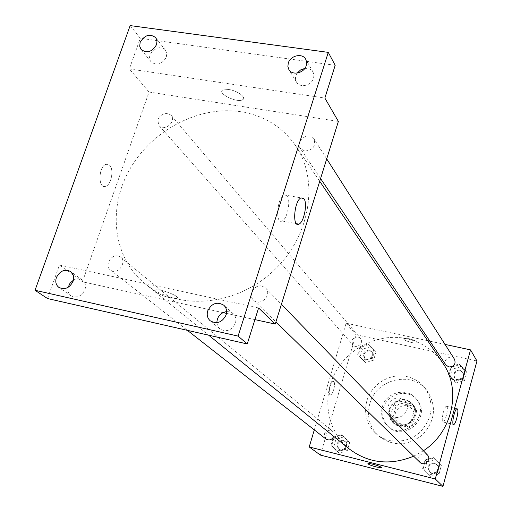 <?xml version="1.0" encoding="UTF-8"?>
<svg xmlns="http://www.w3.org/2000/svg" width="512" height="512" viewBox="0 0 512 512"><rect width="100%" height="100%" fill="white"/><g stroke="black" fill="none" stroke-linecap="round" stroke-linejoin="round"><path stroke-width="0.38" stroke-dasharray="2.56 1.92" d="M400.32 398.31C391.36 395.757 383.744 408.365 390.458 414.682C398.362 423.629 413.389 409.83 405.146 401.197L400.32 398.31M407.059 405.946C398.298 403.43 390.867 415.75 397.446 421.946C405.184 430.707 419.859 417.229 411.789 408.774L407.059 405.946M416.717 410.842L412.902 424.461L408.262 427.238L394.784 423.987L392.237 419.507L396.077 405.984L400.672 403.219L414.125 406.374L416.717 410.842L414.739 408.563L410.893 422.272L412.902 424.461M392.237 419.507L390.086 417.293L393.965 403.68L396.077 405.984M400.672 403.219L398.592 400.896L412.128 404.064L414.125 406.374M398.592 400.896L393.965 403.68M390.086 417.293L392.653 421.811L394.784 423.987M410.893 422.272L406.221 425.069L392.653 421.811M414.739 408.563L412.128 404.064M389.734 409.933C392.147 399.962 406.432 396.314 412.627 404.154C423.616 415.84 403.482 434.33 392.768 422.387C389.549 418.861 388.538 414.707 389.734 409.933M389.19 409.363C387.994 414.144 389.005 418.304 392.23 421.837C402.957 433.798 423.13 415.277 412.128 403.565L405.491 399.571C397.587 398.547 392.154 401.811 389.19 409.363M406.221 425.069L408.262 427.238M383.456 408.006C387.008 393.382 408.038 388.147 416.986 399.795C432.55 416.787 403.667 443.315 388.058 426.362C383.219 421.184 381.683 415.066 383.456 408.006M382.349 406.854C385.914 392.186 407.021 386.925 415.994 398.611C431.61 415.654 402.618 442.278 386.957 425.274C382.106 420.083 380.57 413.946 382.349 406.854M369.766 403.878C375.904 378.778 412.326 370.208 427.136 390.797C436.864 406.048 435.334 420.736 422.534 434.867C407.366 446.419 392.595 446.701 378.227 435.706C369.472 426.861 366.65 416.25 369.766 403.878M366.848 400.947C363.699 413.427 366.534 424.128 375.366 433.05C387.104 444.122 407.494 443.84 420.058 432.173C432.979 417.914 434.534 403.091 424.73 387.718C420.173 382.029 414.317 378.342 407.162 376.653C390.426 372.518 371.405 384.032 366.848 400.947M337.261 451.693L331.603 445.856L334.01 437.677L342.061 435.302L347.75 441.107L345.357 449.318L337.261 451.693M429.216 474.976L423.136 468.915L425.466 460.48L433.856 458.067L439.962 464.096L437.645 472.57L429.216 474.976M320.365 455.078L355.942 334.72L476.966 361.018M363.917 360.608L358.285 355.123L360.608 347.219L368.557 344.762L374.221 350.221L371.91 358.163L363.917 360.608M454.989 381.05L448.947 375.354L451.194 367.213L459.475 364.717L465.549 370.381L463.315 378.56L454.989 381.05M314.304 429.901L346.112 323.194L355.942 334.72M333.805 381.658L333.286 381.427C330.502 381.011 327.52 395.04 330.438 394.822C332.896 395.258 335.942 383.302 333.805 381.658L333.286 381.427C330.502 381.011 327.52 395.04 330.445 394.822C332.896 395.258 335.949 383.302 333.805 381.658M442.746 362.957C433.805 350.221 421.728 342.125 406.515 338.669C378.982 332.717 348.429 347.546 335.059 373.005C321.562 398.387 327.238 431.181 349.165 448.896M413.664 456.198L423.379 450.778M346.112 323.194L427.667 340.685M429.882 341.165L445.037 344.416M427.322 454.848L424.947 453.485C418.957 454.022 417.274 456.954 419.904 462.285M333.734 436.41L334.022 434.707L333.581 432.659L332.326 431.034L330.528 430.131C324.506 430.906 322.976 433.875 325.952 439.04M358.035 336.902C352.602 337.414 350.886 340.09 352.89 344.928C356.627 349.523 364.499 342.707 360.48 338.355L358.035 336.902M445.888 364.979C442.138 359.827 451.347 353.862 454.573 359.366M408.902 338.656L403.757 338.598C402.093 340.198 415.891 344.435 416.915 342.637C416.858 341.344 414.189 340.013 408.902 338.656L403.757 338.598C402.093 340.205 415.891 344.442 416.915 342.643C416.858 341.344 414.189 340.013 408.902 338.656M367.91 463.654L367.968 463.584C368.749 462.656 382.88 466.963 381.446 467.693M446.906 406.534C448.64 408.288 445.203 422.33 443.123 422.003C440.589 422.483 444.102 406.029 446.477 406.304L446.906 406.534M241.114 111.782C199.347 105.248 152.186 129.914 129.862 169.139C107.379 208.256 112.883 257.638 144.96 283.642C177.862 310.829 235.155 306.323 272.634 271.635C310.381 237.242 319.738 180.544 295.443 145.446C282.31 126.854 264.198 115.635 241.114 111.782M304.704 151.059L300.211 148.262C294.688 140.742 309.344 130.931 314.048 139.021C315.994 146.266 312.883 150.278 304.704 151.059M118.125 256.026C110.861 254.106 104.371 265.741 110.387 269.946C118.874 276.755 129.158 258.182 118.125 256.026M167.494 113.248C159.245 114.464 156.448 118.598 159.085 125.645C164.358 132.218 176.819 121.363 171.072 115.206L167.494 113.248M262.003 286.067C254.515 284.096 247.84 295.117 253.523 300.096C260.16 307.168 272.685 294.694 265.638 288.045L262.003 286.067M222.95 312.608L82.458 281.779L149.037 92.032L338.374 121.414M254.918 319.622L226.49 313.382M47.514 298.547L59.462 265.03L82.458 281.779M130.157 25.6L140.282 38.285L335.187 65.312M149.037 92.032L129.35 68.941L140.282 38.285M109.51 165.139L106.112 164.282C98.394 166.195 97.818 189.126 105.504 186.349C111.258 185.203 114.298 169.158 109.51 165.139L106.112 164.282C98.394 166.195 97.824 189.126 105.504 186.349C111.258 185.203 114.298 169.158 109.517 165.139M258.598 307.968L59.462 265.03M170.682 297.958C161.984 296.173 151.533 290.618 155.648 289.914C160.646 288.442 182.528 297.382 176.659 298.464L170.682 297.958C161.984 296.173 151.533 290.618 155.648 289.914C160.646 288.442 182.528 297.382 176.659 298.458L170.682 297.958M129.35 68.941L324.858 98.048M228.845 89.523L222.912 89.939C216.442 93.088 237.235 103.36 242.605 99.731C246.899 97.696 237.491 90.643 228.845 89.523L222.912 89.946C216.442 93.088 237.235 103.366 242.598 99.731C246.893 97.696 237.491 90.65 228.845 89.53M287.091 195.667C291.085 200.186 287.309 219.322 282.099 220.992C275.072 224.717 277.088 197.542 284.102 194.835L287.091 195.667M68.122 287.334C67.443 290.989 68.41 293.818 71.021 295.814C76.877 298.419 81.51 296.403 84.934 289.766C86.138 285.722 85.338 282.534 82.515 280.205C79.776 278.4 76.749 278.374 73.427 280.141M216.845 322.688L217.696 326.138L219.802 328.864C226.4 332.461 231.61 330.554 235.424 323.149C236.48 319.334 235.725 316.166 233.152 313.632L230.157 311.923L226.618 311.546M166.323 57.139L166.765 53.434L165.478 50.253C159.846 42.291 144.646 54.547 151.104 61.837C156.922 65.939 161.997 64.371 166.323 57.139M297.248 73.062C295.187 76.224 294.944 79.258 296.525 82.15C299.834 88.346 311.558 85.696 313.568 78.259L313.958 74.995L313.043 72.019C311.264 69.242 308.518 68.045 304.806 68.422M456.282 382.95L450.266 377.286L452.499 369.184L460.73 366.707L466.778 372.339L464.557 380.48L456.282 382.95L454.56 380.41L448.506 374.707L450.266 377.286M459.795 370.131C454.675 370.381 452.864 372.864 454.355 377.568C457.51 382.714 466.189 377.12 462.733 372.16L459.795 370.131M448.506 374.707L450.758 366.547L452.499 369.184M450.758 366.547L459.053 364.051L460.73 366.707M459.053 364.051L465.133 369.722L466.778 372.339M465.133 369.722L462.893 377.92L464.557 380.48M462.893 377.92L454.56 380.41M460.211 370.784C455.104 371.034 453.293 373.504 454.784 378.208C457.933 383.341 466.592 377.76 463.149 372.813L460.211 370.784M430.669 476.378L424.627 470.349L426.938 461.958L435.283 459.558L441.357 465.555L439.059 473.99L430.669 476.378L424.627 470.349M434.31 463.104C428.525 463.61 426.906 466.438 429.459 471.59C433.754 476.134 441.133 468.736 436.608 464.429L434.31 463.104M422.637 468.435L424.966 459.987L426.938 461.958M424.966 459.987L433.376 457.568L435.283 459.558M433.376 457.568L441.357 465.555M439.494 463.603L437.171 472.096L439.059 473.99M437.171 472.096L428.723 474.509M434.784 463.59C429.005 464.096 427.392 466.918 429.939 472.064C434.234 476.595 441.6 469.21 437.075 464.909L434.784 463.59M365.67 362.573L360.058 357.107L362.368 349.242L370.278 346.81L375.917 352.243L373.619 360.141L365.67 362.573L360.058 357.107M369.306 350.131C364.045 350.611 362.394 353.197 364.346 357.888C367.974 362.355 375.578 355.776 371.674 351.546L369.306 350.131M357.683 354.451L360.013 346.534L362.368 349.242M360.013 346.534L367.981 344.077L370.278 346.81M367.981 344.077L375.917 352.243M373.651 349.542L371.334 357.498L373.619 360.141M371.334 357.498L363.334 359.949M369.875 350.803C364.627 351.277 362.976 353.856 364.928 358.541C368.55 363.002 376.141 356.435 372.243 352.211L369.875 350.803M339.194 453.184L333.562 447.379L335.949 439.245L343.955 436.877L349.619 442.656L347.245 450.829L339.194 453.184L336.614 451.194L330.95 445.344L333.562 447.379M342.95 440.314C337.126 441.056 335.654 443.923 338.547 448.922C343.066 452.774 349.427 444.762 344.698 441.19L342.95 440.314M330.95 445.344L333.357 437.152L335.949 439.245M333.357 437.152L341.421 434.771L343.955 436.877M341.421 434.771L349.619 442.656M347.117 440.582L344.723 448.813L347.245 450.829M344.723 448.813L336.614 451.194M343.584 440.832C337.766 441.568 336.301 444.429 339.187 449.421C343.693 453.267 350.048 445.267 345.325 441.702L343.584 440.832M411.789 408.774L405.146 401.197M397.446 421.946L390.458 414.682M392.23 421.837L392.768 422.387M412.128 403.565L412.627 404.154M412.384 404.346L414.374 406.656M386.957 425.274L388.058 426.362M415.994 398.611L416.986 399.795M375.366 433.05L378.227 435.706M424.73 387.718L427.136 390.797M443.123 422.003L453.44 424.448M446.477 406.304L457.024 408.755M144.96 283.642L208.653 335.187M295.443 145.446L319.718 181.293M326.707 158.867L314.048 139.021M320.576 178.554L300.211 148.262M110.387 269.946L187.392 330.349M120.774 257.286L332.326 431.034M159.085 125.645L352.89 344.928M171.072 115.206L360.48 338.355M253.523 300.096L275.91 321.926M265.638 288.045L281.402 304.307M282.099 220.992L296.454 223.693M284.102 194.835L301.024 197.875M82.515 280.205L70.675 271.546M71.021 295.814L58.931 287.45M165.478 50.253L155.718 37.658M151.104 61.837L141.075 49.466M313.043 72.019L305.722 59.251M296.525 82.15L288.89 69.606M233.152 313.632L223.834 305.235M219.802 328.864L210.195 320.774M454.355 377.568L454.784 378.208M462.733 372.16L463.149 372.813M429.459 471.59L429.939 472.064M436.608 464.429L437.075 464.909M364.346 357.888L364.928 358.541M371.674 351.546L372.243 352.211M338.547 448.922L339.187 449.421M344.698 441.19L345.325 441.702"/><path stroke-width="0.77" d="M445.037 344.416L470.528 349.882L476.966 361.018L442.944 486.4L320.365 455.078L309.216 446.957L314.304 429.901M208.653 335.187L349.165 448.896C368.474 463.354 389.971 465.792 413.664 456.198M423.379 450.778C452.794 431.859 461.696 389.408 442.746 362.957L319.718 181.293M470.528 349.882L435.27 478.97L309.216 446.957M427.667 340.685L429.882 341.165M275.91 321.926L419.904 462.285C424.346 466.97 432 459.296 427.322 454.848L281.402 304.307M187.392 330.349L325.952 439.04C329.267 440.819 331.859 439.942 333.734 436.41M326.707 158.867L454.573 359.366C456 364.205 454.093 366.739 448.851 366.97L445.888 364.979L320.576 178.554M435.27 478.97L442.944 486.4M457.44 408.979C459.104 410.726 455.674 424.806 453.658 424.499C451.2 424.998 454.726 408.499 457.024 408.755L457.44 408.979M381.446 467.693L376.333 466.982C370.963 465.498 368.173 464.365 367.968 463.584C368.749 462.656 382.88 466.963 381.446 467.693L376.333 466.989C371.302 465.6 368.493 464.493 367.91 463.654M328.275 52.371L238.099 336.096L35.034 290.285L130.157 25.6L328.275 52.371L335.187 65.312L324.858 98.048L338.374 121.414L275.245 324.077L254.918 319.622M226.49 313.382L222.95 312.608M35.034 290.285L47.514 298.547L247.238 343.955L238.099 336.096M275.245 324.077L258.598 307.968L247.238 343.955M303.923 198.694C307.77 203.206 303.962 222.438 298.886 224.147C292.032 227.93 294.182 200.64 301.024 197.875L303.923 198.694M73.427 280.141L70.022 283.206L68.122 287.334M226.618 311.546C220.512 312.774 217.254 316.486 216.845 322.688M304.806 68.422L300.563 69.958L297.248 73.062M207.712 310.874C211.731 303.232 217.101 301.357 223.834 305.235C226.445 307.808 227.206 311.034 226.118 314.925C222.214 322.47 216.909 324.422 210.195 320.774C207.411 318.182 206.586 314.886 207.712 310.874M288.282 63.078C290.374 55.469 302.458 52.794 305.722 59.251L306.65 62.272L306.246 65.594C304.186 73.158 292.243 75.891 288.89 69.606L287.878 66.502L288.282 63.078M140.16 42.349C144.646 34.95 149.83 33.389 155.718 37.658L157.011 40.883L156.557 44.64C152.141 52 146.982 53.606 141.075 49.466L139.706 46.189L140.16 42.349M56.378 277.594C59.949 270.778 64.717 268.762 70.675 271.546C73.53 273.914 74.336 277.152 73.094 281.267C69.594 288.026 64.877 290.086 58.931 287.45C55.949 285.088 55.098 281.798 56.378 277.594M296.454 223.693L298.886 224.147"/></g></svg>
